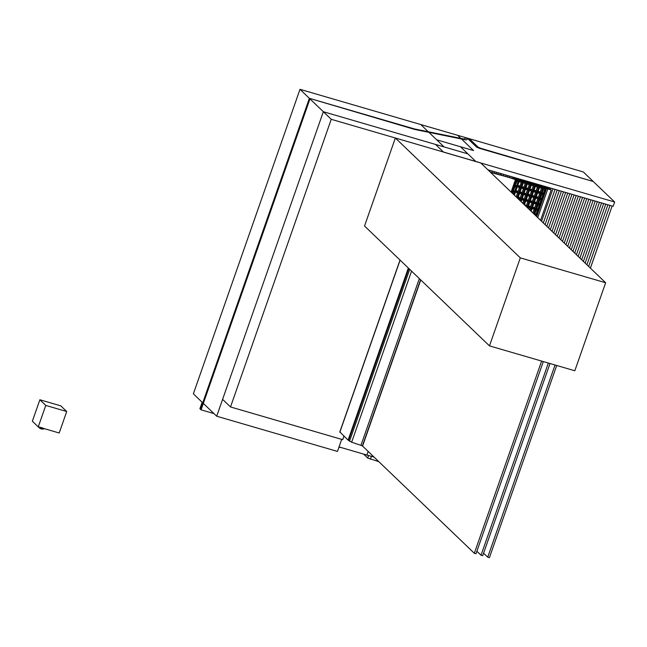 <?xml version="1.0" encoding="UTF-8"?>
<svg xmlns="http://www.w3.org/2000/svg" width="647" height="647" viewBox="0 0 647 647"><rect width="100%" height="100%" fill="white"/><g stroke="black" fill="none" stroke-linecap="round" stroke-linejoin="round"><path stroke-width="0.97" d="M39.871 399.757L45.767 405.418L38.254 426.883L42.516 427.885L43.721 429.05L39.459 428.039L32.35 421.221L39.871 399.757L60.818 405.863L66.714 411.524L59.2 432.989L42.872 428.225M45.767 405.418L66.714 411.524M38.327 426.664L39.532 427.829L43.721 429.05M39.33 427.918L38.715 427.327M42.896 429.042L41.416 429.05L41.554 428.654M41.416 429.05L39.378 427.958M395.357 138.005L364.536 226.013L489.48 345.878L574.819 370.763L605.641 282.755L480.697 162.89L395.357 138.005L520.301 257.862L489.48 345.878M605.641 282.755L520.301 257.862M543.31 361.576L476.006 553.759L474.332 553.274L362.579 446.074L420.76 279.949L362.36 446.009L420.574 279.771M362.36 446.009L360.945 445.338L419.337 278.582M360.945 445.338L351.636 442.224L411.557 271.117M339.918 432.01L348.078 440.13L351.636 442.224M348.612 440.364L408.807 268.481M474.332 553.274L541.628 361.083M550.007 363.525L482.711 555.716L481.028 555.223L548.332 363.04M481.028 555.223L476.888 551.244M556.711 365.482L489.407 557.674L487.733 557.18L555.037 364.997M487.733 557.18L483.584 553.201M467.878 153.865L460.454 146.74L436.676 139.809L444.101 146.934L467.878 153.865L435.536 144.435L443.551 152.126L475.893 161.556L467.878 153.865M511.672 192.604L516.169 179.761L515.214 179.122M512.44 193.348L517.107 180.036L516.169 179.761M515.287 178.912L517.107 180.036L516.225 179.187L545.235 187.646L546.117 188.495L544.297 187.371L545.178 188.22L535.603 215.556M543.771 188.867L542.194 192.555M541.935 194.124L540.358 197.804M540.091 199.373L538.514 203.061M538.255 204.63L536.678 208.31M536.412 209.879L534.834 213.567M536.371 216.3L546.117 188.495M523.633 204.08L530.338 184.953L531.276 185.22L524.41 204.824M529.27 184.638L527.952 188.398L525.946 187.816M527.426 189.894L526.116 193.655L524.11 193.065M525.59 195.143L524.272 198.904L522.275 198.322M523.746 200.4L522.76 203.239M341.689 439.378L337.467 451.428L216.696 416.215L193.364 393.829L299.998 89.326L420.768 124.547L436.676 139.809L473.547 150.557L460.454 146.74L475.893 161.556L614.65 202.018L613.146 206.312L487.878 169.781M299.998 89.326L323.338 111.713L444.101 146.934L420.768 124.547L457.639 135.304L473.547 150.557L457.639 135.304L583.303 171.948L614.65 202.018M374.047 457.073L366.914 455.059L368.183 451.444L366.914 455.059L339.044 446.931M590.404 268.133L612.151 206.021L590.379 268.109M216.696 416.215L323.338 111.713L435.536 144.435L443.446 152.029L331.248 119.307L323.338 111.713L222.6 399.361L230.518 406.955L331.248 119.307M552.967 188.762L541.579 221.29L552.967 188.762M550.856 188.148L550.354 189.571L550.856 188.148M555.077 189.377L543.318 222.964L555.077 189.377M557.196 189.992L545.065 224.638L557.196 189.992M559.307 190.614L546.804 226.313L559.307 190.614M561.418 191.229L548.551 227.979L561.418 191.229M563.529 191.844L550.29 229.653L563.529 191.844M565.648 192.458L552.037 231.327L565.648 192.458M567.759 193.073L553.775 233.001L567.759 193.073M569.87 193.696L555.522 234.667L569.87 193.696M571.98 194.31L557.261 236.341L571.98 194.31M574.099 194.925L559.008 238.015L574.099 194.925M576.21 195.54L560.747 239.689L576.21 195.54M578.321 196.154L562.494 241.355L578.321 196.154M580.432 196.769L564.233 243.029L580.432 196.769M582.551 197.392L565.979 244.703L582.551 197.392M584.662 198.006L567.718 246.378L584.662 198.006M586.772 198.621L569.465 248.044L586.772 198.621M588.883 199.236L571.212 249.718L588.883 199.236M591.002 199.85L572.951 251.392L591.002 199.85M593.113 200.473L574.698 253.066L593.113 200.473M595.224 201.088L576.437 254.732L595.224 201.088M597.335 201.702L578.183 256.406L597.335 201.702M599.454 202.317L579.922 258.08L599.454 202.317M601.564 202.932L581.669 259.754L601.564 202.932M603.675 203.554L583.408 261.42L603.675 203.554M605.786 204.169L585.155 263.094L605.786 204.169M533.832 213.858L535.975 214.489L535.093 213.639M535.417 215.378L535.975 214.489M525.154 205.544L537.819 209.232L536.937 208.391M535.991 203.967L534.673 207.727L532.594 207.121M531.907 202.778L530.589 206.539L528.518 205.932M527.831 201.589L526.512 205.35L524.434 204.743M526.739 207.064L537.479 210.194L537.819 209.232M516.484 197.222L539.655 203.983L538.773 203.134M537.827 198.718L536.509 202.479L534.438 201.872M533.751 197.521L532.432 201.282L530.354 200.683M529.667 196.332L528.356 200.093L526.278 199.486M521.587 193.979L520.269 197.739L518.263 197.157M517.576 192.806L516.257 196.567L515.602 196.381M518.069 198.742L539.323 204.937L539.655 203.983M541.499 198.726L541.159 199.688L513.087 191.504L513.427 190.541L541.499 198.726L540.617 197.885M539.671 193.461L538.353 197.222L536.274 196.615M535.587 192.272L534.268 196.033L532.198 195.426M531.51 191.083L530.192 194.844L528.114 194.237M523.423 188.722L522.105 192.482L520.107 191.9M519.42 187.557L518.101 191.318L515.95 190.687M515.263 186.344L513.613 190.008M543.334 193.469L543.003 194.432L514.931 186.247L515.263 185.285L543.334 193.469L542.453 192.628M541.507 188.204L540.188 191.965L538.118 191.358M537.431 187.015L536.112 190.776L534.034 190.169M533.346 185.826L532.028 189.587L529.958 188.981M525.267 183.473L523.949 187.234L521.943 186.643M521.256 182.3L519.937 186.061L517.794 185.438M517.107 181.087L515.457 184.751M517.107 180.036L545.178 188.22L544.839 189.183L516.767 180.99L517.107 180.036M520.334 200.91L526.326 183.78L527.265 184.055L521.102 201.654M519.743 199.227L519.452 200.069M513.597 194.456L518.174 181.403L519.104 181.678L514.373 195.2M513.427 191.601L512.723 193.607M526.998 207.307L534.414 186.142L535.352 186.409L527.774 208.051M530.37 210.542L538.498 187.331L539.428 187.606L531.138 211.278M530.071 208.035L529.489 209.693M533.735 213.769L542.574 188.52L543.512 188.795L534.503 214.513M534.147 209.224L532.853 212.92M522.105 180.432L524.305 181.217L522.08 180.481M536.767 184.702L538.967 185.495L536.751 184.759M531.672 183.457L539.687 185.479L551.212 189.903L547.791 188.981L537.754 217.627M531.688 183.4L520.77 180.157M517.01 179.179L520.835 179.979M513.128 178.459L517.026 179.13M540.56 220.32L551.212 189.903M536.719 216.632L546.529 188.617L545.575 187.978M547.791 188.981L546.529 188.617M545.656 187.767L514.866 178.79L515.748 179.64L511.324 192.272L515.748 179.64L512.4 178.661L514.139 178.928L513.257 178.087M498.408 174.342L500.608 175.127L498.392 174.399M509.885 177.763L511.567 178.257L509.885 177.763M508.922 177.529L514.033 178.904M508.995 177.335L497.066 174.108M490.588 172.377L514.05 178.847M490.353 172.151L497.139 173.897M515.449 179.631L511.098 192.054M517.026 197.739L522.323 182.616L523.261 182.883L517.802 198.483M343.945 436.167L342.716 439.677L230.518 406.955M199.899 408.702L202.155 402.264L202.746 402.83L200.489 409.268L199.899 408.702M414.46 128.939L464.417 139.105L465.347 138.054L467.611 138.474L470.296 139.647L478.101 147.136L480.786 148.309L593.267 181.508L479.281 148.268L476.596 147.087L468.202 139.04L467.506 138.838L466.576 139.881L465.759 139.857L414.711 129.44L309.379 98.328L414.46 128.939M363.606 454.097L367.706 458.027L378.843 461.675M338.963 447.158L341.745 447.724M309.379 98.328L200.489 409.268L201.08 409.834L309.97 98.894M201.08 409.834L213.963 413.587M501.7 173.808L501.247 175.094L501.7 173.808M503.795 174.423L503.277 175.879L503.795 174.423M607.905 204.784L586.894 264.769L607.905 204.784M488.703 170.024L488.558 170.428M490.28 170.484L489.86 171.681L490.28 170.484M492.335 171.083L491.809 172.579L492.335 171.083M494.389 171.681L493.863 173.178L494.389 171.681M496.443 172.28L495.917 173.776L496.443 172.28M498.497 172.878L498.053 174.164L498.497 172.878M500.552 173.477L500.107 174.763M505.889 175.03L505.372 176.494L505.889 175.03M507.984 175.644L507.466 177.108L507.984 175.644M510.079 176.251L509.658 177.448L510.079 176.251M512.173 176.866L511.753 178.054L512.173 176.866M514.268 177.48L513.977 178.297L514.268 177.48M516.363 178.087L516.071 178.912L516.363 178.087M518.457 178.701L518.207 179.413L518.457 178.701M520.552 179.308L520.301 180.02L520.552 179.308M523.844 180.27L523.658 180.804L523.844 180.27M522.946 180.012L522.76 180.545L522.946 180.012M522.048 179.745L521.862 180.278M524.733 180.529L524.547 181.063L524.733 180.529M525.631 180.788L525.38 181.508L525.631 180.788M526.529 181.055L526.278 181.767L526.529 181.055M527.418 181.314L527.168 182.025L527.418 181.314M528.316 181.572L528.065 182.284L528.316 181.572M529.214 181.831L528.963 182.551L529.214 181.831M530.103 182.098L529.82 182.915L530.103 182.098M531.001 182.357L530.718 183.174L531.001 182.357M531.899 182.616L531.608 183.441L531.899 182.616M532.788 182.883L532.546 183.594L532.788 182.883M533.686 183.141L533.435 183.853L533.686 183.141M534.584 183.4L534.333 184.112L534.584 183.4M535.473 183.659L535.231 184.379L535.473 183.659M536.371 183.926L536.185 184.46L536.371 183.926M537.269 184.185L537.083 184.719L537.269 184.185M538.158 184.444L537.972 184.977L538.158 184.444M539.056 184.702L538.87 185.244L539.056 184.702M539.954 184.969L539.752 185.543L539.954 184.969M540.843 185.228L540.601 185.94L540.843 185.228M541.741 185.487L541.49 186.199L541.741 185.487M542.639 185.754L542.388 186.465L542.639 185.754M543.529 186.012L543.286 186.724L543.529 186.012M544.426 186.271L544.159 187.023L544.426 186.271M545.324 186.53L545.033 187.355L545.324 186.53M546.222 186.797L545.931 187.614L546.222 186.797M547.111 187.056L546.78 188.01L547.111 187.056M548.009 187.315L547.516 188.722L548.009 187.315M548.907 187.573L548.405 189.005M549.659 187.8L549.157 189.223M549.432 187.727L548.931 189.159M610.016 205.398L588.641 266.443L610.016 205.398M349.509 441.23L409.705 269.346M348.078 440.13L408.338 268.036M339.845 432.236L400.113 260.143M370.391 459.208L371.402 456.321M367.706 458.027L368.58 455.528M339.764 432.083L400.016 260.045"/></g></svg>
